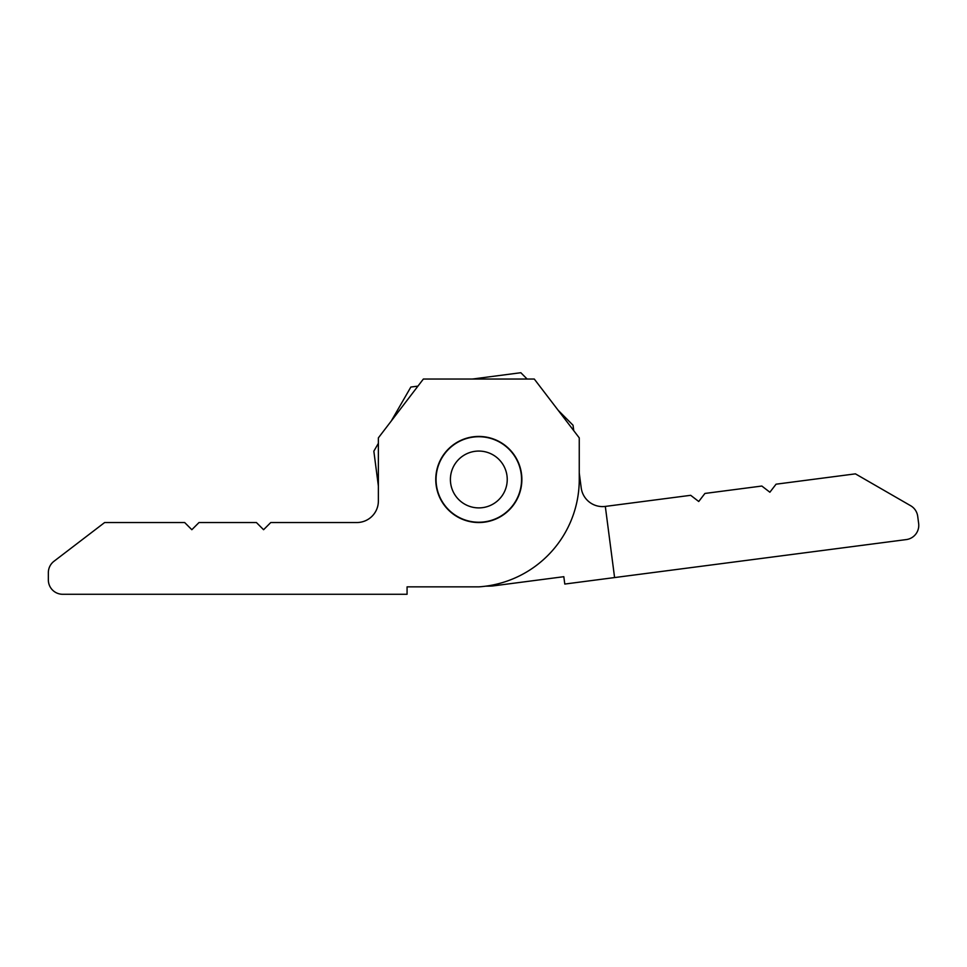 <?xml version="1.0" encoding="UTF-8"?>
<svg xmlns="http://www.w3.org/2000/svg" width="967" height="967" viewBox="0 0 967 967"><rect width="100%" height="100%" fill="white"/><g stroke="black" fill="none" stroke-linecap="round" stroke-linejoin="round"><path stroke-width="1.45" d="M579.257 437.87L579.257 479.487A107.615 107.615 0 0 1 478.822 586.86L407.071 586.86L407.071 594.282L62.698 594.282A14.348 14.348 0 0 1 48.35 579.922L48.35 572.669A14.348 14.348 0 0 1 53.983 561.271L104.641 522.531L184.661 522.531L191.841 529.711L199.009 522.531L256.412 522.531L263.58 529.711L270.76 522.531L356.847 522.531A21.528 21.528 0 0 0 378.375 501.015L378.375 437.87L423.365 379.04L534.28 379.04L579.257 437.87L579.257 472.972L581.203 487.864A21.528 21.528 0 0 0 605.318 506.418L614.589 577.565L564.788 584.056L563.821 576.695L492.687 585.966A107.615 107.615 0 0 1 485.736 586.171M356.847 522.531A21.528 21.528 0 0 0 378.375 501.015M435.766 479.487A43.044 43.044 0 0 1 478.822 436.443A43.044 43.044 0 0 1 521.866 479.487A43.044 43.044 0 0 1 478.822 522.531A43.044 43.044 0 0 1 435.766 479.487M436.057 479.487A42.766 42.766 0 0 0 500.193 516.511A42.766 42.766 0 0 0 500.193 442.451A42.766 42.766 0 0 0 436.057 479.487M450.404 479.487A28.406 28.406 0 0 1 493.025 454.877A28.406 28.406 0 0 1 493.025 504.085A28.406 28.406 0 0 1 450.404 479.487M436.673 488.25L436.903 487.948A42.766 42.766 0 0 0 439.018 495.116L438.655 494.983M440.855 499.77L440.988 499.407A42.766 42.766 0 0 0 445.038 505.705L444.651 505.668M448.108 509.645L448.132 509.258A42.766 42.766 0 0 0 453.789 514.154L453.414 514.239M457.838 517.079L457.766 516.704A42.766 42.766 0 0 0 476.501 522.18L476.235 522.458M481.493 522.446L481.228 522.18A42.766 42.766 0 0 0 488.625 521.104L488.444 521.443M493.496 519.956L493.158 519.775A42.766 42.766 0 0 0 499.951 516.656L499.879 517.031M504.303 514.178L503.928 514.093A42.766 42.766 0 0 0 509.573 509.198L509.597 509.573M513.042 505.596L512.655 505.62A42.766 42.766 0 0 0 516.692 499.323L516.825 499.685M519.013 494.899L518.65 495.031A42.766 42.766 0 0 0 520.754 487.852L520.983 488.154M521.721 482.944L521.418 483.174A42.766 42.766 0 0 0 521.406 475.704L521.721 475.933M520.959 470.724L520.73 471.026A42.766 42.766 0 0 0 518.614 463.858L518.977 463.991M516.789 459.204L516.656 459.567A42.766 42.766 0 0 0 512.595 453.269L512.981 453.305M509.536 449.329L509.5 449.703A42.766 42.766 0 0 0 503.843 444.82L504.218 444.735M499.794 441.895L499.879 442.27A42.766 42.766 0 0 0 493.061 439.175L493.4 438.982M488.347 437.507L488.54 437.846A42.766 42.766 0 0 0 481.131 436.794L481.397 436.516M476.139 436.528L476.405 436.794A42.766 42.766 0 0 0 469.007 437.87L469.188 437.531M464.148 439.018L464.474 439.199A42.766 42.766 0 0 0 457.681 442.318L457.754 441.943M453.33 444.796L453.716 444.868A42.766 42.766 0 0 0 448.059 449.776L448.035 449.389M444.59 453.378L444.977 453.354A42.766 42.766 0 0 0 440.94 459.639L440.807 459.289M438.619 464.075L438.982 463.942A42.766 42.766 0 0 0 436.879 471.122L436.649 470.808M581.203 487.864A21.528 21.528 0 0 0 605.318 506.418L690.692 495.309L698.73 501.498L704.919 493.448L761.839 486.038L769.877 492.227L776.066 484.189L855.42 473.854L910.66 505.729A14.348 14.348 0 0 1 917.707 516.305L918.65 523.498A14.348 14.348 0 0 1 906.272 539.586L614.589 577.565M558.14 410.25L573.044 425.25L573.745 430.666M472.307 379.04L520.838 372.718L527.124 379.04M378.375 486.002L373.842 451.19L378.375 443.333M391.224 421.08L410.854 387.042L417.949 386.123"/></g></svg>
